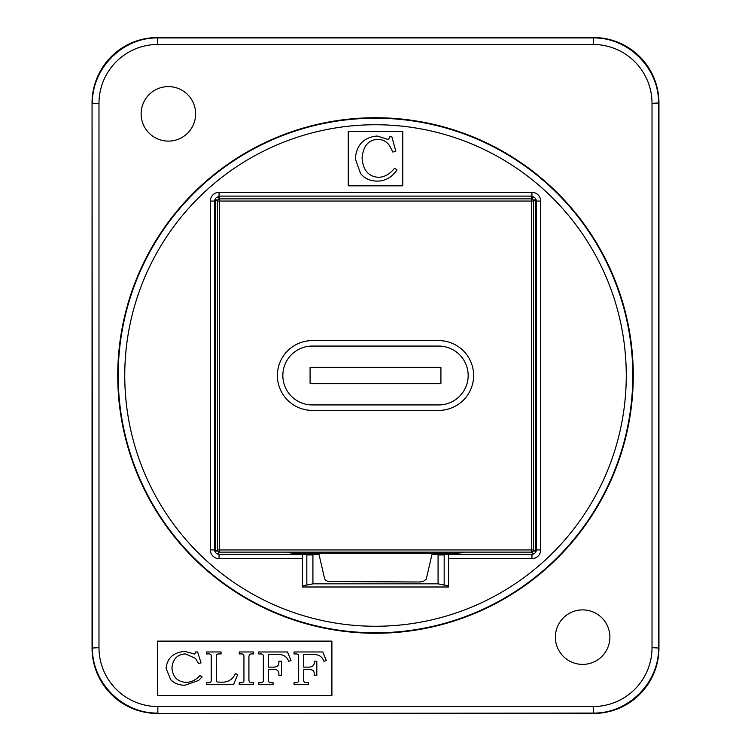 <?xml version="1.0" encoding="UTF-8"?>
<svg xmlns="http://www.w3.org/2000/svg" width="751" height="751" viewBox="0 0 751 751"><rect width="100%" height="100%" fill="white"/><g stroke="black" fill="none" stroke-linecap="round" stroke-linejoin="round"><path stroke-width="1.13" d="M440.912 383.677L440.912 367.323L310.088 367.323L310.088 383.677L440.912 383.677M438.725 404.93L312.275 404.93A29.43 29.43 0 0 1 282.836 375.5A29.43 29.43 0 0 1 312.275 346.07L438.725 346.07A29.43 29.43 0 0 1 468.164 375.5A29.43 29.43 0 0 1 438.725 404.93M438.725 410.384L312.275 410.384A34.884 34.884 0 0 1 277.382 375.5A34.884 34.884 0 0 1 312.275 340.616L438.725 340.616A34.884 34.884 0 0 1 473.618 375.5A34.884 34.884 0 0 1 438.725 410.384L312.275 410.384A34.884 34.884 0 0 1 277.382 375.5A34.884 34.884 0 0 1 312.275 340.616L438.725 340.616A34.884 34.884 0 0 1 473.618 375.5A34.884 34.884 0 0 1 438.725 410.384M609.887 637.139A27.252 27.252 0 0 1 569.005 660.739A27.252 27.252 0 0 1 569.005 613.539A27.252 27.252 0 0 1 609.887 637.139M593.149 706.531L593.534 713.45L157.466 713.45L593.149 713.065C628.118 713.797 659.294 682.621 658.561 647.662L658.561 103.338C659.294 68.379 628.118 37.203 593.149 37.935L157.851 37.935C122.882 37.203 91.706 68.379 92.439 103.338L98.982 103.338A58.869 58.869 -135 0 1 157.851 44.469L593.149 44.469A58.869 58.869 -45 0 1 652.018 103.338L652.018 647.662A58.869 58.869 45 0 1 593.149 706.531L157.851 706.531A58.869 58.869 135 0 1 98.982 647.662L98.982 103.338M98.982 647.662L92.054 648.047A65.412 65.412 135 0 0 157.466 713.45M92.054 648.047L92.054 102.953L92.439 647.662C91.706 682.621 122.882 713.797 157.851 713.065L157.851 706.531M157.851 44.469L157.466 37.55A65.412 65.412 -135 0 0 92.054 102.953M157.466 37.55L593.534 37.55L593.149 44.469M652.018 103.338L658.946 102.953A65.412 65.412 -45 0 0 593.534 37.55M658.946 102.953L658.946 648.047L652.018 647.662M593.534 713.45A65.412 65.412 45 0 0 658.946 648.047M448.563 558.65L531.943 558.65L531.943 554.285A4.365 4.356 -45 0 0 536.298 549.929A4.365 4.365 0 0 1 531.943 554.285L448.563 554.285L448.563 586.991L302.437 586.991L302.437 554.285L306.821 554.285L306.821 585.048L312.923 583.837L312.923 554.285L318.968 554.285M448.563 554.285L444.179 554.285L444.179 585.048L438.077 583.837L438.077 554.285L432.032 554.285M195.626 113.861A27.252 27.252 0 0 1 154.744 137.461A27.252 27.252 0 0 1 154.744 90.261A27.252 27.252 0 0 1 195.626 113.861M533.341 196.95L531.408 198.874L219.592 198.874L217.659 196.95M219.592 198.874A2.178 2.178 135 0 0 217.405 201.052L219.592 201.052L219.592 196.105L531.408 196.105L531.943 196.715A57032.404 497.66 -90 0 1 532.365 196.734M302.437 554.285L219.057 554.285A4.365 4.365 0 0 1 214.702 549.929L214.702 201.071A4.365 4.365 0 0 1 219.057 196.715L219.592 196.105M531.408 198.874L531.408 201.052L533.595 201.052A2.178 2.178 -135 0 0 531.408 198.874L531.408 196.105M306.821 554.961L312.923 554.961M438.077 554.961L444.179 554.961M535.857 532.59L535.857 551.835M444.179 554.388L438.077 554.388M312.923 554.388L306.821 554.388M432.285 553.187L426.23 579.181L423.508 581.321L419.518 582.006L328.093 581.527L325.568 580.223L324.648 578.814L318.715 553.187L432.285 553.187L438.246 552.511L463.789 552.529L452.891 553.769L432.125 553.872M452.769 552.417L452.891 553.769M318.875 553.872L310.895 553.872L310.895 552.464M298.231 552.417L298.109 553.769L310.895 553.872M298.109 553.769L287.211 552.529L312.754 552.511L318.715 553.187M219.592 549.948L217.405 549.948A2.178 2.178 45 0 0 219.592 552.126L219.592 201.052L531.408 201.052L531.408 552.126A2.178 2.178 -45 0 0 533.595 549.948L219.592 549.948M215.143 551.835L215.143 532.59M215.143 488.976L215.143 246.76M215.143 203.155L215.143 199.165M214.702 203.155L215.528 203.155L215.528 246.76L214.702 246.76M214.702 488.976L215.528 488.976L215.528 532.59L214.702 532.59M536.298 246.76L535.472 246.76L535.472 203.155L536.298 203.155M536.298 532.59L535.472 532.59L535.472 488.976L536.298 488.976M535.857 199.165L535.857 203.155L535.857 199.165M535.857 246.76L535.857 488.976L535.857 246.76M348.248 185.816L348.248 131.303L402.752 131.303L402.752 185.816L348.248 185.816M633.271 375.5A257.771 257.771 0 0 1 246.619 598.735A257.771 257.771 0 0 1 246.619 152.265A257.771 257.771 0 0 1 633.271 375.5M395.824 151.28L391.853 136.757L389.6 136.757L388.614 139.639L377.255 136.015C363.85 137.236 356.537 144.793 355.317 158.696L360.555 173.575C364.798 178.588 370.299 181.104 377.049 181.104C383.038 181.16 388.323 179.057 392.904 174.805L397.091 169.951L394.594 168.224C389.882 174.11 384.54 177.142 378.56 177.302C368.581 176.654 363.08 170.252 362.066 158.104C363.127 146.145 368.365 139.883 377.781 139.32C382.7 139.47 386.558 141.479 389.356 145.337L392.904 152.087L395.824 151.28M531.943 192.35L531.943 196.715A4.365 4.365 0 0 1 536.298 201.071L536.298 549.929L540.664 549.929L540.664 201.071A8.721 8.721 0 0 0 531.943 192.35L219.057 192.35A8.721 8.721 0 0 0 210.336 201.071L210.336 549.929A8.721 8.721 0 0 0 219.057 558.65L302.437 558.65M444.179 585.048L448.563 585.93M302.437 585.93L306.821 585.048M312.923 583.837L438.077 583.837M157.466 695.623L157.466 641.119L331.895 641.119L331.895 695.623L157.466 695.623M290.994 660.57L287.511 651.971L258.757 651.971L258.757 653.943L260.024 653.943C262.493 653.67 263.601 654.741 263.348 657.134L263.348 679.373C263.676 681.899 262.456 683.006 259.686 682.697L258.757 682.697L258.757 684.677L273.082 684.677L273.082 682.697L272.078 682.697C269.346 682.912 268.116 681.889 268.389 679.608L268.389 669.432L272.472 669.432C277.1 669.225 279.231 670.84 278.856 674.257L278.856 675.524L281.494 675.524L281.494 661.171L278.856 661.171L278.856 662.044C279.222 665.658 276.969 667.357 272.078 667.132L268.389 667.132L268.389 654.581L276.481 654.581C282.827 654.018 286.882 656.271 288.647 661.331L290.994 660.57M221.076 653.943L221.076 651.971L206.487 651.971L206.487 653.943L207.67 653.943C210.458 653.548 211.641 654.665 211.238 657.294L211.238 679.533C211.529 681.917 210.346 682.978 207.67 682.697L206.487 682.697L206.487 684.677L233.542 684.677L237.738 674.436L235.345 673.731C232.51 679.627 227.835 682.443 221.31 682.171L217.114 682.039L216.401 681.429L216.269 656.712C215.997 654.675 217.152 653.745 219.724 653.943L221.076 653.943M201.024 662.861L197.626 651.971L195.673 651.971L194.8 654.13L185.018 651.417C173.472 652.328 167.173 657.998 166.102 668.428L170.646 679.58C174.279 683.344 179.02 685.231 184.859 685.231L198.517 680.509L202.132 676.867L199.973 675.571C195.927 679.984 191.317 682.255 186.154 682.377C177.546 681.889 172.805 677.092 171.932 667.977C172.852 659.012 177.367 654.318 185.488 653.896L195.457 658.402L198.517 663.471L201.024 662.861M253.641 653.943L253.641 651.971L239.24 651.971L239.24 653.943L240.433 653.943C243.071 653.548 244.244 654.759 243.934 657.585L243.934 679.157C244.244 681.833 243.071 683.016 240.433 682.697L239.24 682.697L239.24 684.677L253.641 684.677L253.641 682.697L252.533 682.697C249.895 682.978 248.694 681.805 248.919 679.157L248.919 658.092C248.684 654.975 249.886 653.595 252.533 653.943L253.641 653.943M326.31 660.57L322.827 651.971L294.073 651.971L294.073 653.943L295.34 653.943C297.809 653.67 298.917 654.741 298.663 657.134L298.663 679.373C298.992 681.899 297.772 683.006 295.002 682.697L294.073 682.697L294.073 684.677L308.398 684.677L308.398 682.697L307.394 682.697C304.662 682.912 303.432 681.889 303.704 679.608L303.704 669.432L307.788 669.432C312.416 669.225 314.547 670.84 314.171 674.257L314.171 675.524L316.809 675.524L316.809 661.171L314.171 661.171L314.171 662.044C314.538 665.658 312.285 667.357 307.394 667.132L303.704 667.132L303.704 654.581L311.796 654.581C318.142 654.018 322.198 656.271 323.963 661.331L326.31 660.57M215.274 198.921L217.405 201.052L217.405 549.948L215.274 552.079M440.105 552.464L440.105 553.872M217.659 554.05L219.592 552.126L531.408 552.126L533.341 554.05M535.726 552.079L533.595 549.948L533.595 201.052L535.726 198.921M219.057 196.715L219.057 192.35M124.75 375.5A250.75 250.75 0 0 1 500.879 158.339A250.75 250.75 0 0 1 500.879 592.661A250.75 250.75 0 0 1 124.75 375.5M531.943 558.65A8.721 8.721 0 0 0 540.664 549.929M118.207 375.5A257.293 257.293 0 0 0 375.5 632.793A257.293 257.293 0 0 0 632.793 375.5A257.293 257.293 0 0 0 375.5 118.207A257.293 257.293 0 0 0 118.207 375.5M219.057 554.285L219.057 558.65M214.702 549.929L210.336 549.929M214.702 201.071L210.336 201.071M536.298 201.071L540.664 201.071"/></g></svg>
